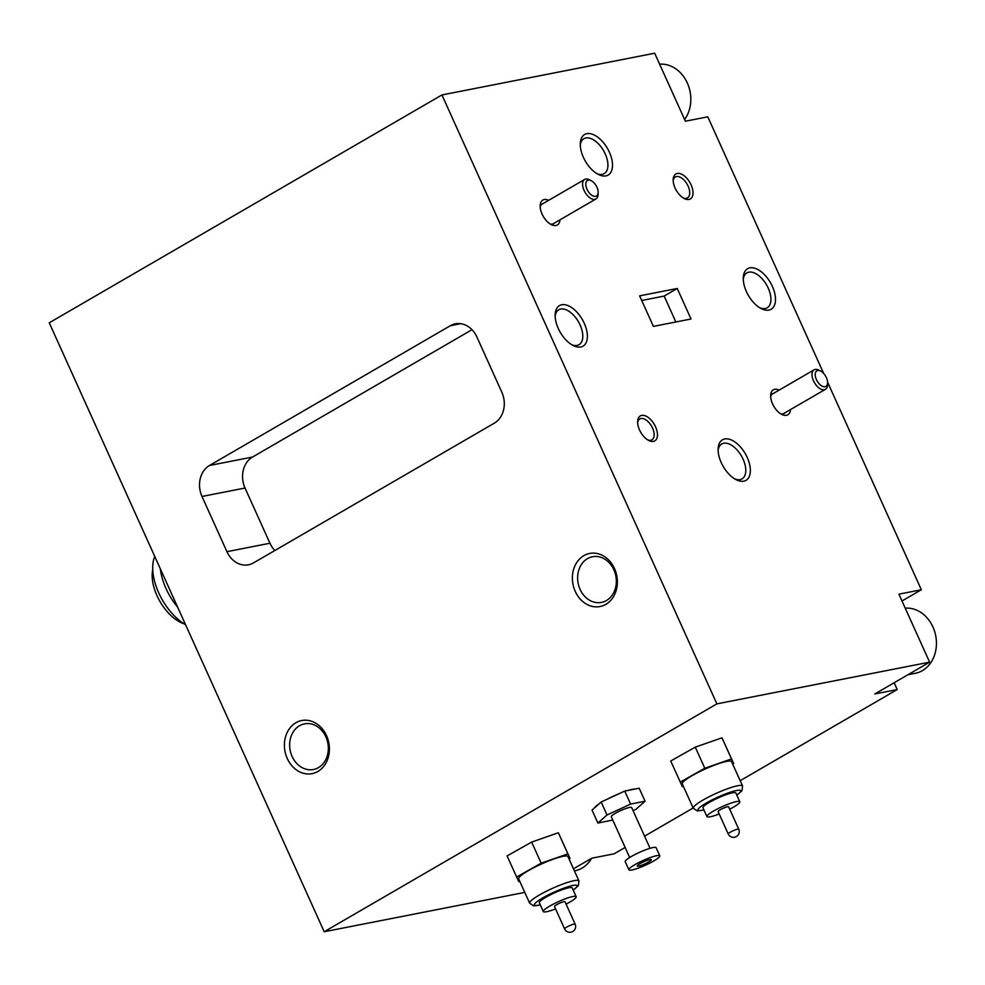 <?xml version="1.0" encoding="UTF-8"?>
<svg xmlns="http://www.w3.org/2000/svg" width="985" height="985" viewBox="0 0 985 985"><rect width="100%" height="100%" fill="white"/><g stroke="black" fill="none" stroke-linecap="round" stroke-linejoin="round"><path stroke-width="1.48" d="M683.368 786.313L682.371 786.658L670.711 760.999L695.275 747.147L721.98 737.827L733.653 763.486L732.668 764.04M680.241 782.115L704.804 768.251L695.275 747.147M704.804 768.251L731.51 758.942L721.98 737.827M731.51 758.942L733.653 763.486M693.292 808.291L682.285 783.937A27.051 4.186 -24.3 0 1 682.285 783.937A27.051 4.186 -24.3 0 1 705.186 769.002A27.051 4.186 -24.3 0 1 731.596 761.664L731.596 761.664A27.051 4.186 -24.3 0 1 731.596 761.676L742.591 786.03A27.051 4.186 155.7 0 0 716.193 793.356A27.051 4.186 155.7 0 0 693.292 808.291A27.051 4.186 155.7 0 0 693.292 808.303L697.257 810.914L703.967 810.027M738.75 829.21L728.629 806.801A5.775 0.899 155.7 0 0 722.99 808.365A5.775 0.899 155.7 0 0 718.102 811.554A5.775 0.899 155.7 0 0 718.114 811.554L728.223 833.963A5.775 5.775 0 0 0 735.857 836.844A5.775 5.775 0 0 0 738.75 829.21A5.775 0.899 155.7 0 0 733.111 830.774A5.775 0.899 155.7 0 0 728.223 833.963M729.713 809.202A18.038 2.795 155.7 0 0 739.809 801.753A18.038 2.795 155.7 0 0 722.202 806.641A18.038 2.795 155.7 0 0 706.934 816.59A18.038 2.795 155.7 0 0 706.934 816.602A18.038 2.795 155.7 0 0 719.198 813.955M739.809 801.753A18.038 2.795 155.7 0 0 739.797 801.741L735.844 792.987A18.038 2.795 155.7 0 0 718.237 797.875A18.038 2.795 155.7 0 0 702.97 807.823A18.038 2.795 155.7 0 0 702.97 807.835L706.934 816.59M519.748 881.255L518.75 881.6L507.09 855.94L531.654 842.089L558.36 832.768L570.032 858.428L569.047 858.982M516.62 877.056L541.184 863.192L531.654 842.089M541.184 863.192L567.889 853.884L558.36 832.768M567.889 853.884L570.032 858.428M567.976 856.605L578.971 880.972A27.051 4.186 155.7 0 0 578.971 880.959A27.051 4.186 155.7 0 0 578.971 880.972A27.051 4.186 155.7 0 0 552.573 888.298A27.051 4.186 155.7 0 0 529.671 903.233L518.664 878.879A27.051 4.186 -24.3 0 1 518.664 878.879A27.051 4.186 -24.3 0 1 541.565 863.943A27.051 4.186 -24.3 0 1 567.976 856.605L567.976 856.605A27.051 4.186 -24.3 0 1 567.976 856.618M575.129 924.152A5.775 0.899 155.7 0 0 575.117 924.152L565.008 901.743A5.775 0.899 155.7 0 0 559.369 903.307A5.775 0.899 155.7 0 0 554.481 906.495L564.602 928.904A5.775 5.775 0 0 0 572.236 931.785A5.775 5.775 0 0 0 575.129 924.152A5.775 0.899 155.7 0 0 569.478 925.715A5.775 0.899 155.7 0 0 564.602 928.904M566.092 904.156A18.038 2.795 155.7 0 0 576.188 896.695A18.038 2.795 155.7 0 0 558.581 901.583A18.038 2.795 155.7 0 0 543.314 911.544A18.038 2.795 155.7 0 0 555.577 908.896M576.188 896.695A18.038 2.795 155.7 0 0 576.176 896.695L572.223 887.928A18.038 2.795 155.7 0 0 554.617 892.816A18.038 2.795 155.7 0 0 539.349 902.765A18.038 2.795 155.7 0 0 539.349 902.777L543.314 911.544M632.038 869.952A16.954 2.623 155.7 0 0 649.817 863.106A16.954 2.623 155.7 0 0 659.79 855.842A16.954 2.623 155.7 0 0 656.65 855.682A16.954 2.623 155.7 0 0 638.871 862.528A16.954 2.623 155.7 0 0 628.898 869.792A16.954 2.623 155.7 0 0 632.038 869.952M638.711 866.086A7.757 1.194 155.7 0 0 646.85 862.946A7.757 1.194 155.7 0 0 651.405 859.622A7.757 1.194 155.7 0 0 649.977 859.548A7.757 1.194 155.7 0 0 641.838 862.688A7.757 1.194 155.7 0 0 637.27 866.012A7.757 1.194 155.7 0 0 638.711 866.086M659.79 855.842L656.121 847.716A16.954 2.623 155.7 0 0 652.981 847.556A16.954 2.623 155.7 0 0 635.202 854.414A16.954 2.623 155.7 0 0 625.229 861.678L628.898 869.792M650.051 848.294L631.656 807.552A11.18 1.724 155.7 0 0 629.587 807.441A11.18 1.724 155.7 0 0 617.854 811.96A11.18 1.724 155.7 0 0 611.279 816.75L629.674 857.504M633.047 810.643L635.916 809.325L645.052 801.236L630.609 804.08L607.019 814.989L597.883 823.066L612.756 820.037M597.883 823.066L592.022 810.076L598.855 804.031A23.443 3.632 155.7 0 0 594.324 808.032M607.019 814.989L601.158 801.999L598.855 804.031M630.609 804.08L624.736 791.078L601.158 801.999M645.052 801.236L639.191 788.246L624.736 791.078M905.24 608.164A32.998 27.223 78.9 0 1 935.75 635.916A32.998 27.223 78.9 0 1 917.491 672.755A32.998 27.223 78.9 0 1 915.348 673.284L907.924 674.75M659.63 64.185A32.998 27.223 78.9 0 1 687.333 83.023A32.998 27.223 78.9 0 1 684.612 119.505M591.665 858.255A32.998 27.223 78.9 0 1 577.161 870.235A32.998 27.223 78.9 0 1 575.006 870.765L574.427 870.888M827.597 382.956L827.511 385.012A11.266 6.132 -120.1 0 1 825.418 389.334A11.266 6.132 -120.1 0 1 824.346 389.728A11.266 6.132 -120.1 0 1 813.955 381.737A11.266 6.132 -120.1 0 1 814.103 369.831A11.266 6.132 -120.1 0 1 815.186 369.437A11.266 6.132 -120.1 0 1 818.892 370.163L820.714 371.099A9 4.888 59.9 0 0 817.747 370.52A9 4.888 59.9 0 0 816.417 379.607A9 4.888 59.9 0 0 825.073 386.723A9 4.888 59.9 0 0 827.597 382.956A9 4.888 59.9 0 0 820.714 371.099M677.237 173.471A14.43 7.843 59.9 0 0 673.186 179.504A14.43 7.843 59.9 0 0 684.218 198.514A14.43 7.843 59.9 0 0 688.971 199.45A14.43 7.843 59.9 0 0 691.113 184.885A14.43 7.843 59.9 0 0 677.237 173.471M683.233 197.948A12.079 6.575 59.9 0 0 686.311 198.317A12.079 6.575 59.9 0 0 687.468 197.899A12.079 6.575 59.9 0 0 687.629 185.131A12.079 6.575 59.9 0 0 676.486 176.561A12.079 6.575 59.9 0 0 675.341 176.992A12.079 6.575 59.9 0 0 673.198 180.649M779.147 390.109A14.43 7.843 59.9 0 0 774.702 389.334A14.43 7.843 59.9 0 0 770.664 395.367A14.43 7.843 59.9 0 0 781.684 414.377A14.43 7.843 59.9 0 0 786.436 415.313A14.43 7.843 59.9 0 0 790.462 409.612M773.705 393.274A11.451 6.23 59.9 0 0 772.659 393.668A11.451 6.23 59.9 0 0 770.676 396.844M780.416 413.626A11.451 6.23 59.9 0 0 783.063 413.885A11.451 6.23 59.9 0 0 784.159 413.478A11.451 6.23 59.9 0 0 785.02 412.777M749.856 267.871A23.443 12.756 59.9 0 0 743.281 277.684A23.443 12.756 59.9 0 0 761.196 308.576A23.443 12.756 59.9 0 0 768.916 310.09A23.443 12.756 59.9 0 0 772.4 286.438A23.443 12.756 59.9 0 0 749.856 267.871M759.841 307.812A20.192 10.983 59.9 0 0 765.246 308.539A20.192 10.983 59.9 0 0 767.167 307.825A20.192 10.983 59.9 0 0 767.426 286.475A20.192 10.983 59.9 0 0 748.822 272.168A20.192 10.983 59.9 0 0 746.889 272.882A20.192 10.983 59.9 0 0 743.269 279.248M902.001 600.973L921.332 589.756L827.585 382.131M823.669 373.463L707.796 116.821L685.388 121.217L654.68 53.215L441.945 94.942L716.883 703.869L324.2 931.736L49.25 322.797L441.945 94.942M740.191 780.686L897.212 689.562L894.134 682.74M573.479 868.807L591.751 858.206L614.16 853.81L625.13 847.445M644.572 836.166L693.144 807.983M605.935 175.896A23.443 12.756 59.9 0 0 609.419 152.244A23.443 12.756 59.9 0 0 586.875 133.677A23.443 12.756 59.9 0 0 580.3 143.49A23.443 12.756 59.9 0 0 598.227 174.382A23.443 12.756 59.9 0 0 605.935 175.896M921.332 589.756L898.911 594.152L929.618 662.154L716.883 703.869M677.249 288.482L639.622 295.857L653.412 326.38L691.027 319.005L677.249 288.482L664.161 296.079L641.715 300.474M653.412 441.403A14.43 7.843 59.9 0 0 655.554 426.837A14.43 7.843 59.9 0 0 641.691 415.411A14.43 7.843 59.9 0 0 637.64 421.457A14.43 7.843 59.9 0 0 648.672 440.467A14.43 7.843 59.9 0 0 653.412 441.403M548.67 200.337A14.43 7.843 59.9 0 0 544.212 199.549A14.43 7.843 59.9 0 0 540.174 205.594A14.43 7.843 59.9 0 0 551.206 224.592A14.43 7.843 59.9 0 0 555.946 225.528A14.43 7.843 59.9 0 0 559.972 219.827M580.805 346.991A23.443 12.756 59.9 0 0 584.277 323.326A23.443 12.756 59.9 0 0 561.733 304.771A23.443 12.756 59.9 0 0 555.158 314.584A23.443 12.756 59.9 0 0 573.085 345.464A23.443 12.756 59.9 0 0 580.805 346.991M743.774 481.185A23.443 12.756 59.9 0 0 747.258 457.52A23.443 12.756 59.9 0 0 724.714 438.965A23.443 12.756 59.9 0 0 718.139 448.778A23.443 12.756 59.9 0 0 736.066 479.658A23.443 12.756 59.9 0 0 743.774 481.185M524.771 892.398L324.2 931.736M618.789 793.836A23.443 3.632 155.7 0 0 607.117 799.241M635.534 788.96A23.443 3.632 155.7 0 0 632.616 789.293A23.443 3.632 155.7 0 0 628.393 790.364M897.212 689.562L874.803 693.957L929.618 662.154M675.858 321.984L664.161 296.079M596.861 173.619A20.192 10.983 59.9 0 0 602.266 174.345A20.192 10.983 59.9 0 0 604.187 173.631A20.192 10.983 59.9 0 0 604.445 152.281A20.192 10.983 59.9 0 0 585.841 137.974A20.192 10.983 59.9 0 0 583.92 138.688A20.192 10.983 59.9 0 0 580.288 145.054M734.699 478.895A20.192 10.983 59.9 0 0 740.104 479.621A20.192 10.983 59.9 0 0 742.025 478.907A20.192 10.983 59.9 0 0 742.296 457.569A20.192 10.983 59.9 0 0 723.679 443.25A20.192 10.983 59.9 0 0 721.759 443.964A20.192 10.983 59.9 0 0 718.127 450.342M152.737 569.835A36.334 19.762 59.9 0 0 184.06 623.8M160.333 568.813A45.088 24.514 59.9 0 0 177.657 607.191M154.756 556.463A45.088 24.514 59.9 0 0 185.574 624.712M588.316 180.132A9 4.888 59.9 0 0 586.974 189.219A9 4.888 59.9 0 0 595.63 196.335A9 4.888 59.9 0 0 598.154 192.567A9 4.888 59.9 0 0 591.271 180.723A9 4.888 59.9 0 0 588.316 180.132M598.154 192.567L598.067 194.624A11.266 6.132 -120.1 0 1 595.974 198.945A11.266 6.132 -120.1 0 1 594.903 199.339A11.266 6.132 -120.1 0 1 584.524 191.361A11.266 6.132 -120.1 0 1 584.659 179.442A11.266 6.132 -120.1 0 1 585.743 179.048A11.266 6.132 -120.1 0 1 589.449 179.775L591.271 180.723M647.674 439.901A12.079 6.575 59.9 0 0 650.765 440.27A12.079 6.575 59.9 0 0 651.91 439.852A12.079 6.575 59.9 0 0 652.07 427.084A12.079 6.575 59.9 0 0 640.939 418.514A12.079 6.575 59.9 0 0 639.782 418.945A12.079 6.575 59.9 0 0 637.64 422.602M549.925 223.841A11.451 6.23 59.9 0 0 552.585 224.112A11.451 6.23 59.9 0 0 553.668 223.706A11.451 6.23 59.9 0 0 554.53 222.992M571.719 344.701A20.192 10.983 59.9 0 0 577.124 345.427A20.192 10.983 59.9 0 0 579.045 344.713A20.192 10.983 59.9 0 0 579.315 323.375A20.192 10.983 59.9 0 0 560.699 309.056A20.192 10.983 59.9 0 0 558.778 309.77A20.192 10.983 59.9 0 0 555.158 316.148M494.335 423.156A23.443 19.331 -101.1 0 0 501.808 392.178L476.888 336.969A23.443 19.331 -101.1 0 0 455.353 323.831A23.443 19.331 -101.1 0 0 450.342 325.727L209.485 465.486A23.443 19.331 -101.1 0 0 201.999 496.465L226.932 551.674A23.443 19.331 -101.1 0 0 248.454 564.811A23.443 19.331 -101.1 0 0 253.477 562.915L494.335 423.156M583.883 555.638A27.051 22.31 78.9 0 1 614.505 568.591A27.051 22.31 78.9 0 1 605.873 604.347A27.051 22.31 78.9 0 1 575.24 591.382A27.051 22.31 78.9 0 1 583.883 555.638M295.906 722.731A27.051 22.31 78.9 0 1 326.54 735.696A27.051 22.31 78.9 0 1 317.896 771.452A27.051 22.31 78.9 0 1 287.263 758.487A27.051 22.31 78.9 0 1 295.906 722.731M587.516 558.63A23.258 19.183 78.9 0 1 592.502 556.747A23.258 19.183 78.9 0 1 615.009 572.765A23.258 19.183 78.9 0 1 606.44 600.53A23.258 19.183 78.9 0 1 601.453 602.401A23.258 19.183 78.9 0 1 578.946 586.383A23.258 19.183 78.9 0 1 587.516 558.63M543.215 203.489A11.451 6.23 59.9 0 0 542.181 203.895A11.451 6.23 59.9 0 0 540.186 207.072M472 329.692L252.517 457.052A23.443 19.331 -101.1 0 0 245.031 488.031L269.952 543.24A23.443 19.331 -101.1 0 0 274.852 550.516M318.463 767.623A23.258 19.183 78.9 0 1 313.476 769.507A23.258 19.183 78.9 0 1 290.969 753.488A23.258 19.183 78.9 0 1 299.551 725.723A23.258 19.183 78.9 0 1 304.525 723.852A23.258 19.183 78.9 0 1 327.032 739.87A23.258 19.183 78.9 0 1 318.463 767.623M736.792 795.092A23.443 3.632 155.7 0 0 740.769 790.746A23.443 3.632 155.7 0 0 717.868 797.124A23.443 3.632 155.7 0 0 698.045 810.064A23.443 3.632 155.7 0 0 703.93 809.941M742.604 786.042A27.051 4.186 155.7 0 0 742.591 786.03A27.051 4.186 155.7 0 0 742.591 786.018L741.927 790.758L736.842 795.191M529.671 903.233A27.051 4.186 155.7 0 0 529.671 903.245L533.636 905.855L540.346 904.969M573.171 890.034A23.443 3.632 155.7 0 0 577.148 885.687A23.443 3.632 155.7 0 0 554.247 892.065A23.443 3.632 155.7 0 0 534.424 905.006A23.443 3.632 155.7 0 0 540.309 904.883M460.721 323.696L450.342 325.727M252.517 457.052L209.485 465.486M245.031 488.031L201.999 496.465M269.952 543.24L226.932 551.674M578.971 880.972L578.306 885.7L573.221 890.132M825.418 389.334L783.112 413.872M814.103 369.831L771.797 394.382M595.974 198.945L552.634 224.1M584.659 179.442L541.319 204.597"/></g></svg>
